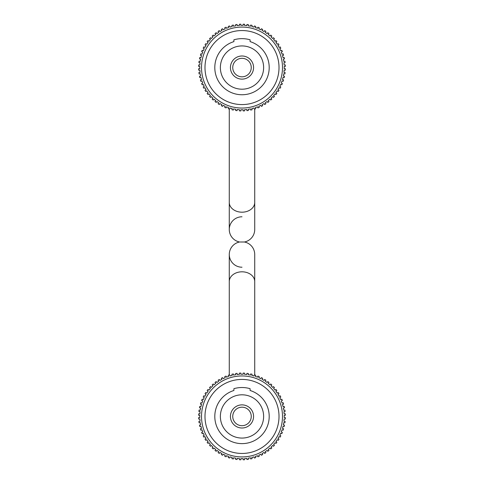 <?xml version="1.0" encoding="UTF-8"?>
<svg xmlns="http://www.w3.org/2000/svg" width="484" height="484" viewBox="0 0 484 484"><rect width="100%" height="100%" fill="white"/><g stroke="black" fill="none" stroke-linecap="round" stroke-linejoin="round"><path stroke-width="0.73" d="M243.833 242L244.414 242A12.723 12.723 0 0 0 254.723 229.507A12.723 12.723 0 0 1 244.414 242A12.723 12.723 0 0 1 254.723 254.493A12.723 12.723 0 0 0 244.414 242L240.167 242M242 216.784A12.723 12.723 0 0 0 239.586 242A12.723 12.723 0 0 0 229.277 254.493A12.723 12.723 0 0 1 239.586 242A12.723 12.723 0 0 1 229.277 229.507A12.723 12.723 0 0 0 239.586 242A12.723 12.723 0 0 0 229.277 254.493L229.277 254.493A12.723 12.723 0 0 0 242 267.216M262.104 453.569L264.107 452.413L262.104 453.569L262.679 454.567A43.379 43.379 0 0 1 261.372 455.25L260.888 454.198L258.789 455.178L260.888 454.198M283.945 421.268L284.144 418.962L283.945 421.268L285.094 421.37A43.379 43.379 0 0 1 284.907 422.828L283.763 422.629L283.364 424.904L283.763 422.629M284.205 417.595L284.205 415.278L284.205 417.595L285.36 417.595A43.379 43.379 0 0 1 285.3 419.065L284.144 418.962M284.144 413.911L283.945 411.606L284.144 413.911L285.3 413.808A43.379 43.379 0 0 1 285.36 415.278L284.205 415.278M283.763 410.25L283.364 407.97L283.763 410.25L284.907 410.045A43.379 43.379 0 0 1 285.094 411.503L283.945 411.606M283.067 406.633L282.468 404.394L283.067 406.633L284.187 406.33A43.379 43.379 0 0 1 284.501 407.77L283.364 407.97M282.057 403.087L281.264 400.915L282.057 403.087L283.146 402.694A43.379 43.379 0 0 1 283.588 404.098L282.468 404.394M280.738 399.651L279.764 397.552L280.738 399.651L281.791 399.161A43.379 43.379 0 0 1 282.353 400.522L281.264 400.915M279.129 396.336L277.973 394.333L279.129 396.336L280.133 395.761A43.379 43.379 0 0 1 280.811 397.061L279.764 397.552M277.235 393.177L275.91 391.284L277.235 393.177L278.185 392.512A43.379 43.379 0 0 1 278.978 393.752L277.973 394.333M275.075 390.195L273.587 388.422L275.075 390.195L275.959 389.451A43.379 43.379 0 0 1 276.854 390.618L275.91 391.284M272.661 387.412L271.028 385.778L272.661 387.412L273.478 386.595A43.379 43.379 0 0 1 274.476 387.678L273.587 388.422M270.018 384.847L268.245 383.364L270.018 384.847L270.762 383.963A43.379 43.379 0 0 1 271.845 384.955L271.028 385.778M267.156 382.529L265.262 381.198L267.156 382.529L267.821 381.58A43.379 43.379 0 0 1 268.989 382.475L268.245 383.364M264.107 380.466L262.104 379.305L264.107 380.466L264.681 379.462A43.379 43.379 0 0 1 265.922 380.255L265.262 381.198M260.888 378.676L258.789 377.695L260.888 378.676L261.372 377.629A43.379 43.379 0 0 1 262.679 378.306L262.104 379.305M257.524 377.175L255.346 376.383L257.524 377.175L257.918 376.086A43.379 43.379 0 0 1 259.279 376.649L258.789 377.695M228.654 376.383L226.476 377.175L228.654 376.383L228.254 375.294A43.379 43.379 0 0 1 229.658 374.852L229.96 375.971L232.193 375.372L231.897 374.253A43.379 43.379 0 0 1 233.33 373.932L233.53 375.076L235.811 374.67L235.611 373.533A43.379 43.379 0 0 1 237.069 373.339L237.172 374.495L239.471 374.289L239.374 373.14A43.379 43.379 0 0 1 240.844 373.073L240.844 374.229L243.156 374.229L243.156 373.073A43.379 43.379 0 0 1 244.626 373.14L244.529 374.289L246.828 374.495L246.931 373.339A43.379 43.379 0 0 1 248.389 373.533L248.189 374.67L250.47 375.076L250.67 373.932A43.379 43.379 0 0 1 252.103 374.253L251.807 375.372L254.039 375.971L254.342 374.852A43.379 43.379 0 0 1 255.746 375.294L255.346 376.383M225.211 377.695L223.112 378.676L225.211 377.695L224.721 376.649A43.379 43.379 0 0 1 226.082 376.086L226.476 377.175M221.896 379.305L219.893 380.466L221.896 379.305L221.321 378.306A43.379 43.379 0 0 1 222.628 377.629L223.112 378.676M218.738 381.198L216.844 382.529L218.738 381.198L218.078 380.255A43.379 43.379 0 0 1 219.319 379.462L219.893 380.466M215.755 383.364L213.982 384.847L215.755 383.364L215.011 382.475A43.379 43.379 0 0 1 216.179 381.58L216.844 382.529M212.972 385.778L211.339 387.412L212.972 385.778L212.155 384.955A43.379 43.379 0 0 1 213.238 383.963L213.982 384.847M210.413 388.422L208.925 390.195L210.413 388.422L209.524 387.678A43.379 43.379 0 0 1 210.522 386.595L211.339 387.412M208.09 391.284L206.765 393.177L208.09 391.284L207.146 390.618A43.379 43.379 0 0 1 208.041 389.451L208.925 390.195M206.027 394.333L204.871 396.336L206.027 394.333L205.022 393.752A43.379 43.379 0 0 1 205.815 392.512L206.765 393.177M204.236 397.552L203.262 399.651L204.236 397.552L203.189 397.061A43.379 43.379 0 0 1 203.867 395.761L204.871 396.336M202.736 400.915L201.943 403.087L202.736 400.915L201.647 400.522A43.379 43.379 0 0 1 202.209 399.161L203.262 399.651M201.532 404.394L200.933 406.633L201.532 404.394L200.412 404.098A43.379 43.379 0 0 1 200.854 402.694L201.943 403.087M200.636 407.97L200.237 410.25L200.636 407.97L199.499 407.77A43.379 43.379 0 0 1 199.813 406.33L200.933 406.633M200.055 411.606L199.856 413.911L200.055 411.606L198.906 411.503A43.379 43.379 0 0 1 199.093 410.045L200.237 410.25M199.795 415.278L199.795 417.595L199.795 415.278L198.64 415.278A43.379 43.379 0 0 1 198.7 413.808L199.856 413.911M199.856 418.962L200.055 421.268L199.856 418.962L198.7 419.065A43.379 43.379 0 0 1 198.64 417.595L199.795 417.595M200.237 422.629L200.636 424.904L200.237 422.629L199.093 422.828A43.379 43.379 0 0 1 198.906 421.37L200.055 421.268M200.933 426.247L201.532 428.479L200.933 426.247L199.813 426.543A43.379 43.379 0 0 1 199.499 425.109L200.636 424.904M201.943 429.786L202.736 431.958L201.943 429.786L200.854 430.179A43.379 43.379 0 0 1 200.412 428.776L201.532 428.479M203.262 433.228L204.236 435.322L203.262 433.228L202.209 433.712A43.379 43.379 0 0 1 201.647 432.357L202.736 431.958M204.871 436.538L206.027 438.54L204.871 436.538L203.867 437.119A43.379 43.379 0 0 1 203.189 435.812L204.236 435.322M206.765 439.696L208.09 441.596L206.765 439.696L205.815 440.361A43.379 43.379 0 0 1 205.022 439.121L206.027 438.54M208.925 442.679L210.413 444.451L208.925 442.679L208.041 443.423A43.379 43.379 0 0 1 207.146 442.255L208.09 441.596M211.339 445.461L212.972 447.101L211.339 445.461L210.522 446.284A43.379 43.379 0 0 1 209.524 445.195L210.413 444.451M213.982 448.027L215.755 449.515L213.982 448.027L213.238 448.91A43.379 43.379 0 0 1 212.155 447.918L212.972 447.101M216.844 450.35L218.738 451.675L216.844 450.35L216.179 451.294A43.379 43.379 0 0 1 215.011 450.398L215.755 449.515M219.893 452.413L221.896 453.569L219.893 452.413L219.319 453.411A43.379 43.379 0 0 1 218.078 452.619L218.738 451.675M223.112 454.198L225.211 455.178L223.112 454.198L222.628 455.25A43.379 43.379 0 0 1 221.321 454.567L221.896 453.569M226.476 455.704L228.654 456.491L226.476 455.704L226.082 456.787A43.379 43.379 0 0 1 224.721 456.224L225.211 455.178M229.96 456.908L232.193 457.507L229.96 456.908L229.658 458.021A43.379 43.379 0 0 1 228.254 457.58L228.654 456.491M233.53 457.804L235.811 458.203L233.53 457.804L233.33 458.941A43.379 43.379 0 0 1 231.897 458.62L232.193 457.507M237.172 458.384L239.471 458.584L237.172 458.384L237.069 459.534A43.379 43.379 0 0 1 235.611 459.34L235.811 458.203M240.844 458.644L243.156 458.644L240.844 458.644L240.844 459.8A43.379 43.379 0 0 1 239.374 459.733L239.471 458.584M244.529 458.584L246.828 458.384L244.529 458.584L244.626 459.733A43.379 43.379 0 0 1 243.156 459.8L243.156 458.644M248.189 458.203L250.47 457.804L248.189 458.203L248.389 459.34A43.379 43.379 0 0 1 246.931 459.534L246.828 458.384M251.807 457.507L254.039 456.908L251.807 457.507L252.103 458.62A43.379 43.379 0 0 1 250.67 458.941L250.47 457.804M255.346 456.491L257.524 455.704L255.346 456.491L255.746 457.58A43.379 43.379 0 0 1 254.342 458.021L254.039 456.908M265.262 451.675L267.156 450.35L265.262 451.675L265.922 452.619A43.379 43.379 0 0 1 264.681 453.411L264.107 452.413M268.245 449.515L270.018 448.027L268.245 449.515L268.989 450.398A43.379 43.379 0 0 1 267.821 451.294L267.156 450.35M271.028 447.101L272.661 445.461L271.028 447.101L271.845 447.918A43.379 43.379 0 0 1 270.762 448.91L270.018 448.027M273.587 444.451L275.075 442.679L273.587 444.451L274.476 445.195A43.379 43.379 0 0 1 273.478 446.284L272.661 445.461M275.91 441.596L277.235 439.696L275.91 441.596L276.854 442.255A43.379 43.379 0 0 1 275.959 443.423L275.075 442.679M277.973 438.54L279.129 436.538L277.973 438.54L278.978 439.121A43.379 43.379 0 0 1 278.185 440.361L277.235 439.696M279.764 435.322L280.738 433.228L279.764 435.322L280.811 435.812A43.379 43.379 0 0 1 280.133 437.119L279.129 436.538M281.264 431.958L282.057 429.786L281.264 431.958L282.353 432.357A43.379 43.379 0 0 1 281.791 433.712L280.738 433.228M282.468 428.479L283.067 426.247L282.468 428.479L283.588 428.776A43.379 43.379 0 0 1 283.146 430.179L282.057 429.786M258.789 455.178L259.279 456.224A43.379 43.379 0 0 1 257.918 456.787L257.524 455.704M283.364 424.904L284.501 425.109A43.379 43.379 0 0 1 284.187 426.543L283.067 426.247M201.513 416.44A40.487 40.487 0 0 0 242 456.926A40.487 40.487 0 0 0 282.487 416.44A40.487 40.487 0 0 0 242 375.953A40.487 40.487 0 0 0 201.513 416.44M204.986 416.44A37.014 37.014 0 0 0 242 453.454A37.014 37.014 0 0 0 279.014 416.44A37.014 37.014 0 0 0 242 379.42A37.014 37.014 0 0 0 204.986 416.44M250.095 390.485L250.095 388.676A28.919 28.919 0 0 0 233.905 388.676L233.905 390.485A27.183 27.183 0 0 0 242 443.622A27.183 27.183 0 0 0 250.095 390.485M220.371 416.44A21.629 21.629 0 0 0 242 438.068A21.629 21.629 0 0 0 263.629 416.44A21.629 21.629 0 0 0 242 394.805A21.629 21.629 0 0 0 220.371 416.44M253.568 416.44A11.568 11.568 0 0 1 242 428.007A11.568 11.568 0 0 1 230.432 416.44A11.568 11.568 0 0 1 242 404.872A11.568 11.568 0 0 1 253.568 416.44M232.743 416.44A9.257 9.257 0 0 0 242 425.69A9.257 9.257 0 0 0 251.256 416.44A9.257 9.257 0 0 0 242 407.183A9.257 9.257 0 0 0 232.743 416.44M221.321 105.693L221.896 104.695L219.893 103.534L219.319 104.538A43.379 43.379 0 0 1 218.078 103.745L218.738 102.802L216.844 101.471L216.179 102.42A43.379 43.379 0 0 1 215.011 101.525L215.755 100.636L213.982 99.153L213.238 100.037A43.379 43.379 0 0 1 212.155 99.045L212.972 98.222L211.339 96.588L210.522 97.405A43.379 43.379 0 0 1 209.524 96.322L210.413 95.578L208.925 93.805L208.041 94.549A43.379 43.379 0 0 1 207.146 93.382L208.09 92.716L206.765 90.823L205.815 91.488A43.379 43.379 0 0 1 205.022 90.248L206.027 89.667L204.871 87.665L203.867 88.239A43.379 43.379 0 0 1 203.189 86.938L204.236 86.448L203.262 84.349L202.209 84.839A43.379 43.379 0 0 1 201.647 83.478L202.736 83.085L201.943 80.913L200.854 81.306A43.379 43.379 0 0 1 200.412 79.902L201.532 79.606L200.933 77.367L199.813 77.67A43.379 43.379 0 0 1 199.499 76.23L200.636 76.03L200.237 73.749L199.093 73.955A43.379 43.379 0 0 1 198.906 72.497L200.055 72.394L199.856 70.089L198.7 70.192A43.379 43.379 0 0 1 198.64 68.722L199.795 68.722L199.795 66.405L198.64 66.405A43.379 43.379 0 0 1 198.7 64.935L199.856 65.037L200.055 62.732L198.906 62.63A43.379 43.379 0 0 1 199.093 61.172L200.237 61.371L200.636 59.096L199.499 58.891A43.379 43.379 0 0 1 199.813 57.457L200.933 57.753L201.532 55.521L200.412 55.224A43.379 43.379 0 0 1 200.854 53.821L201.943 54.214L202.736 52.042L201.647 51.643A43.379 43.379 0 0 1 202.209 50.288L203.262 50.772L204.236 48.678L203.189 48.188A43.379 43.379 0 0 1 203.867 46.881L204.871 47.462L206.027 45.46L205.022 44.879A43.379 43.379 0 0 1 205.815 43.639L206.765 44.304L208.09 42.404L207.146 41.745A43.379 43.379 0 0 1 208.041 40.577L208.925 41.322L210.413 39.549L209.524 38.805A43.379 43.379 0 0 1 210.522 37.716L211.339 38.538L212.972 36.899L212.155 36.082A43.379 43.379 0 0 1 213.238 35.09L213.982 35.973L215.755 34.485L215.011 33.602A43.379 43.379 0 0 1 216.179 32.706L216.844 33.65L218.738 32.325L218.078 31.381A43.379 43.379 0 0 1 219.319 30.589L219.893 31.587L221.896 30.431L221.321 29.433A43.379 43.379 0 0 1 222.628 28.75L223.112 29.802L225.211 28.822L224.721 27.776A43.379 43.379 0 0 1 226.082 27.213L226.476 28.296L228.654 27.509L228.254 26.42A43.379 43.379 0 0 1 229.658 25.979L229.96 27.092L232.193 26.493L231.897 25.38A43.379 43.379 0 0 1 233.33 25.059L233.53 26.196L235.811 25.797L235.611 24.66A43.379 43.379 0 0 1 237.069 24.466L237.172 25.616L239.471 25.416L239.374 24.267A43.379 43.379 0 0 1 240.844 24.2L240.844 25.356L243.156 25.356L243.156 24.2A43.379 43.379 0 0 1 244.626 24.267L244.529 25.416L246.828 25.616L246.931 24.466A43.379 43.379 0 0 1 248.389 24.66L248.189 25.797L250.47 26.196L250.67 25.059A43.379 43.379 0 0 1 252.103 25.38L251.807 26.493L254.039 27.092L254.342 25.979A43.379 43.379 0 0 1 255.746 26.42L255.346 27.509L257.524 28.296L257.918 27.213A43.379 43.379 0 0 1 259.279 27.776L258.789 28.822L260.888 29.802L261.372 28.75A43.379 43.379 0 0 1 262.679 29.433L262.104 30.431L264.107 31.587L264.681 30.589A43.379 43.379 0 0 1 265.922 31.381L265.262 32.325L267.156 33.65L267.821 32.706A43.379 43.379 0 0 1 268.989 33.602L268.245 34.485L270.018 35.973L270.762 35.09A43.379 43.379 0 0 1 271.845 36.082L271.028 36.899L272.661 38.538L273.478 37.716A43.379 43.379 0 0 1 274.476 38.805L273.587 39.549L275.075 41.322L275.959 40.577A43.379 43.379 0 0 1 276.854 41.745L275.91 42.404L277.235 44.304L278.185 43.639A43.379 43.379 0 0 1 278.978 44.879L277.973 45.46L279.129 47.462L280.133 46.881A43.379 43.379 0 0 1 280.811 48.188L279.764 48.678L280.738 50.772L281.791 50.288A43.379 43.379 0 0 1 282.353 51.643L281.264 52.042L282.057 54.214L283.146 53.821A43.379 43.379 0 0 1 283.588 55.224L282.468 55.521L283.067 57.753L284.187 57.457A43.379 43.379 0 0 1 284.501 58.891L283.364 59.096L283.763 61.371L284.907 61.172A43.379 43.379 0 0 1 285.094 62.63L283.945 62.732L284.144 65.037L285.3 64.935A43.379 43.379 0 0 1 285.36 66.405L284.205 66.405L284.205 68.722L285.36 68.722A43.379 43.379 0 0 1 285.3 70.192L284.144 70.089L283.945 72.394L285.094 72.497A43.379 43.379 0 0 1 284.907 73.955L283.763 73.749L283.364 76.03L284.501 76.23A43.379 43.379 0 0 1 284.187 77.67L283.067 77.367L282.468 79.606L283.588 79.902A43.379 43.379 0 0 1 283.146 81.306L282.057 80.913L281.264 83.085L282.353 83.478A43.379 43.379 0 0 1 281.791 84.839L280.738 84.349L279.764 86.448L280.811 86.938A43.379 43.379 0 0 1 280.133 88.239L279.129 87.665L277.973 89.667L278.978 90.248A43.379 43.379 0 0 1 278.185 91.488L277.235 90.823L275.91 92.716L276.854 93.382A43.379 43.379 0 0 1 275.959 94.549L275.075 93.805L273.587 95.578L274.476 96.322A43.379 43.379 0 0 1 273.478 97.405L272.661 96.588L271.028 98.222L271.845 99.045A43.379 43.379 0 0 1 270.762 100.037L270.018 99.153L268.245 100.636L268.989 101.525A43.379 43.379 0 0 1 267.821 102.42L267.156 101.471L265.262 102.802L265.922 103.745A43.379 43.379 0 0 1 264.681 104.538L264.107 103.534L262.104 104.695L262.679 105.693A43.379 43.379 0 0 1 261.372 106.371L260.888 105.324L258.789 106.305L259.279 107.351A43.379 43.379 0 0 1 257.918 107.914L257.524 106.825L255.346 107.617L255.746 108.706A43.379 43.379 0 0 1 254.342 109.148L254.039 108.029L251.807 108.628L252.103 109.747A43.379 43.379 0 0 1 250.67 110.068L250.47 108.924L248.189 109.33L248.389 110.467A43.379 43.379 0 0 1 246.931 110.661L246.828 109.505L244.529 109.711L244.626 110.86A43.379 43.379 0 0 1 243.156 110.927L243.156 109.771L240.844 109.771L240.844 110.927A43.379 43.379 0 0 1 239.374 110.86L239.471 109.711L237.172 109.505L237.069 110.661A43.379 43.379 0 0 1 235.611 110.467L235.811 109.33L233.53 108.924L233.33 110.068A43.379 43.379 0 0 1 231.897 109.747L232.193 108.628L229.96 108.029L229.658 109.148A43.379 43.379 0 0 1 228.254 108.706L228.654 107.617L226.476 106.825L226.082 107.914A43.379 43.379 0 0 1 224.721 107.351L225.211 106.305L223.112 105.324L222.628 106.371A43.379 43.379 0 0 1 221.321 105.693M201.513 67.56A40.487 40.487 0 0 0 242 108.047A40.487 40.487 0 0 0 282.487 67.56A40.487 40.487 0 0 0 242 27.074A40.487 40.487 0 0 0 201.513 67.56M204.986 67.56A37.014 37.014 0 0 0 242 104.58A37.014 37.014 0 0 0 279.014 67.56A37.014 37.014 0 0 0 242 30.546A37.014 37.014 0 0 0 204.986 67.56M250.095 41.612L250.095 39.803A28.919 28.919 0 0 0 233.905 39.803L233.905 41.612A27.183 27.183 0 0 0 242 94.749A27.183 27.183 0 0 0 250.095 41.612M220.371 67.56A21.629 21.629 0 0 0 242 89.195A21.629 21.629 0 0 0 263.629 67.56A21.629 21.629 0 0 0 242 45.932A21.629 21.629 0 0 0 220.371 67.56M253.568 67.56A11.568 11.568 0 0 1 242 79.128A11.568 11.568 0 0 1 230.432 67.56A11.568 11.568 0 0 1 242 55.993A11.568 11.568 0 0 1 253.568 67.56M232.743 67.56A9.257 9.257 0 0 0 242 76.817A9.257 9.257 0 0 0 251.256 67.56A9.257 9.257 0 0 0 242 58.31A9.257 9.257 0 0 0 232.743 67.56M262.104 104.695L264.107 103.534M283.945 72.394L284.144 70.089M284.205 68.722L284.205 66.405M284.144 65.037L283.945 62.732M283.763 61.371L283.364 59.096M283.067 57.753L282.468 55.521M282.057 54.214L281.264 52.042M280.738 50.772L279.764 48.678M279.129 47.462L277.973 45.46M277.235 44.304L275.91 42.404M275.075 41.322L273.587 39.549M272.661 38.538L271.028 36.899M270.018 35.973L268.245 34.485M267.156 33.65L265.262 32.325M264.107 31.587L262.104 30.431M260.888 29.802L258.789 28.822M257.524 28.296L255.346 27.509M254.039 27.092L251.807 26.493M250.47 26.196L248.189 25.797M246.828 25.616L244.529 25.416M243.156 25.356L240.844 25.356M239.471 25.416L237.172 25.616M235.811 25.797L233.53 26.196M232.193 26.493L229.96 27.092M228.654 27.509L226.476 28.296M225.211 28.822L223.112 29.802M221.896 30.431L219.893 31.587M218.738 32.325L216.844 33.65M215.755 34.485L213.982 35.973M212.972 36.899L211.339 38.538M210.413 39.549L208.925 41.322M208.09 42.404L206.765 44.304M206.027 45.46L204.871 47.462M204.236 48.678L203.262 50.772M202.736 52.042L201.943 54.214M201.532 55.521L200.933 57.753M200.636 59.096L200.237 61.371M200.055 62.732L199.856 65.037M199.795 66.405L199.795 68.722M199.856 70.089L200.055 72.394M200.237 73.749L200.636 76.03M200.933 77.367L201.532 79.606M201.943 80.913L202.736 83.085M203.262 84.349L204.236 86.448M204.871 87.665L206.027 89.667M206.765 90.823L208.09 92.716M208.925 93.805L210.413 95.578M211.339 96.588L212.972 98.222M213.982 99.153L215.755 100.636M216.844 101.471L218.738 102.802M219.893 103.534L221.896 104.695M223.112 105.324L225.211 106.305M226.476 106.825L228.654 107.617M255.346 107.617L257.524 106.825M258.789 106.305L260.888 105.324M265.262 102.802L267.156 101.471M268.245 100.636L270.018 99.153M271.028 98.222L272.661 96.588M273.587 95.578L275.075 93.805M275.91 92.716L277.235 90.823M277.973 89.667L279.129 87.665M279.764 86.448L280.738 84.349M281.264 83.085L282.057 80.913M282.468 79.606L283.067 77.367M283.364 76.03L283.763 73.749M229.277 254.493L229.277 281.555A12.723 9.747 0 0 1 242 271.808A12.723 9.747 0 0 1 254.723 281.555L254.723 254.493A12.723 12.723 0 0 0 244.414 242A12.723 12.723 0 0 0 254.723 229.507L254.723 202.445L254.723 229.507M229.277 229.507L229.277 202.445A12.723 9.747 0 0 0 242 212.192A12.723 9.747 0 0 0 254.723 202.445L254.723 109.033M229.277 202.445L229.277 109.033M254.723 281.555L254.723 374.967M229.277 281.555L229.277 374.967"/></g></svg>
